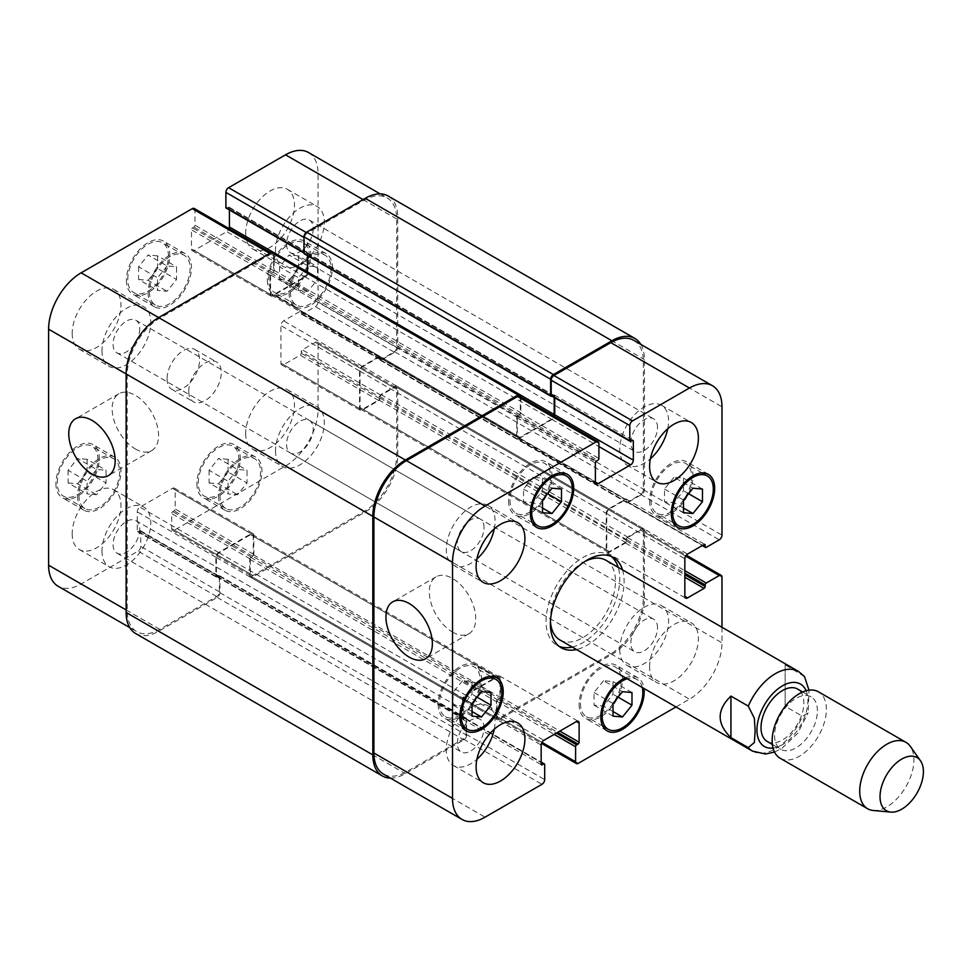 <?xml version="1.0" encoding="UTF-8"?>
<svg xmlns="http://www.w3.org/2000/svg" width="972" height="972" viewBox="0 0 972 972"><rect width="100%" height="100%" fill="white"/><g stroke="black" fill="none" stroke-linecap="round" stroke-linejoin="round"><path stroke-width="0.73" stroke-dasharray="4.86 3.65" d="M804.512 676.597L785.145 664.787L785.145 706.316L802.495 716.328L808.121 712.913L808.983 690.181M785.145 664.787L785.145 706.316M572.18 647.024A52.136 30.108 120 0 0 619.784 578.814A52.136 30.108 120 0 0 618.18 567.332M611.06 556.349A52.136 30.108 120 0 0 608.982 554.939A52.136 30.108 120 0 0 556.847 585.047A52.136 30.108 120 0 0 556.847 645.25A52.136 30.108 120 0 0 559.107 646.344M559.908 639.941A46 26.56 120 0 0 595.362 627.608A46 26.56 120 0 0 615.446 581.317A46 26.56 120 0 0 605.921 560.261M585.01 561.403A46 26.56 120 0 0 550.456 621.266M622.517 569.847A52.136 30.108 -60 0 1 624.121 581.317A52.136 30.108 -60 0 1 576.518 649.527M767.297 741.514A30.29 17.484 120 0 0 790.625 733.398A30.29 17.484 120 0 0 803.856 702.926A30.29 17.484 120 0 0 797.575 689.063M817.403 710.751A30.29 17.484 120 0 0 811.134 696.888A30.29 17.484 120 0 0 780.844 714.371A30.29 17.484 120 0 0 780.844 749.339A30.29 17.484 120 0 0 804.184 741.235A30.29 17.484 120 0 0 817.403 710.751M780.103 758.209A38.333 22.137 120 0 0 809.652 747.942A38.333 22.137 120 0 0 826.382 709.366A38.333 22.137 120 0 0 818.448 691.809M873.233 810.49A38.333 22.137 120 0 0 900.351 794.853A38.333 22.137 120 0 0 913.923 759.897A38.333 22.137 120 0 0 910.278 746.314M452.515 632.079A32.841 18.966 -120 0 0 468.941 633.695A32.841 18.966 -120 0 0 468.941 595.775A32.841 18.966 -120 0 0 436.1 576.821A32.841 18.966 -120 0 0 431.07 603.138A32.841 18.966 -120 0 0 452.515 632.079M135.351 448.955A32.841 18.966 -120 0 0 151.766 450.583A32.841 18.966 -120 0 0 151.766 412.663A32.841 18.966 -120 0 0 118.924 393.709A32.841 18.966 -120 0 0 113.894 420.013A32.841 18.966 -120 0 0 135.351 448.955M188.75 391.315A23 13.28 -60 0 1 198.798 368.157A23 13.28 -60 0 1 216.513 361.997A23 13.28 -60 0 1 216.513 388.557A23 13.28 -60 0 1 193.513 401.837A23 13.28 -60 0 1 188.75 391.315M167.062 378.788A23 13.28 120 0 0 171.825 389.322A23 13.28 120 0 0 194.837 376.043A23 13.28 120 0 0 194.837 349.483A23 13.28 120 0 0 177.111 355.643A23 13.28 120 0 0 167.062 378.788M167.062 265.976L157.573 277.773L157.573 290.421L167.062 291.272L176.552 279.474L176.552 266.814L167.062 265.976L148.084 255.016L138.595 266.814L157.573 277.773M138.595 266.814L138.595 279.474L157.573 290.421M138.595 279.474L148.084 280.313L167.062 291.272M148.084 280.313L157.573 268.515L176.552 279.474M157.573 268.515L157.573 255.867L176.552 266.814M157.573 255.867L148.084 255.016M308.027 265.976L298.538 277.773L298.538 290.421L308.027 291.272L317.516 279.474L317.516 266.814L308.027 265.976L289.061 255.016L279.572 266.814L298.538 277.773M279.572 266.814L279.572 279.474L298.538 290.421M279.572 279.474L289.061 280.313L308.027 291.272M289.061 280.313L298.538 268.515L317.516 279.474M298.538 268.515L298.538 255.867L317.516 266.814M298.538 255.867L289.061 255.016M237.545 469.44L228.055 481.237L228.055 493.898L237.545 494.736L247.034 482.938L247.034 470.29L237.545 469.44L218.566 458.48L209.089 470.29L228.055 481.237M209.089 470.29L209.089 482.938L228.055 493.898M209.089 482.938L218.566 483.789L237.545 494.736M218.566 483.789L228.055 471.979L247.034 482.938M228.055 471.979L228.055 459.331L247.034 470.29M228.055 459.331L218.566 458.48M96.58 469.44L87.091 481.237L87.091 493.885L96.58 494.736L106.07 482.938L106.07 470.29L96.58 469.44L77.602 458.48L68.113 470.29L87.091 481.237M68.113 470.29L68.113 482.938L87.091 493.885M68.113 482.938L77.602 483.789L96.58 494.736M77.602 483.789L87.091 471.979L106.07 482.938M87.091 471.979L87.091 459.331L106.07 470.29M87.091 459.331L77.602 458.48M219.927 495.392A28.759 16.597 120 0 0 225.881 508.55A28.759 16.597 120 0 0 254.64 491.954A28.759 16.597 120 0 0 254.64 458.748A28.759 16.597 120 0 0 232.478 466.451A28.759 16.597 120 0 0 219.927 495.392M198.239 482.877A28.759 16.597 -60 0 1 210.79 453.936A28.759 16.597 -60 0 1 232.952 446.233A28.759 16.597 -60 0 1 232.952 479.439A28.759 16.597 -60 0 1 204.193 496.036A28.759 16.597 -60 0 1 198.239 482.877M218.566 496.17A30.667 17.703 120 0 0 224.921 510.215A30.667 17.703 120 0 0 255.6 492.512A30.667 17.703 120 0 0 255.6 457.095A30.667 17.703 120 0 0 231.956 465.309A30.667 17.703 120 0 0 218.566 496.17M196.891 483.655A30.667 17.703 120 0 0 203.233 497.688A30.667 17.703 120 0 0 233.912 479.986A30.667 17.703 120 0 0 233.912 444.569A30.667 17.703 120 0 0 210.268 452.794A30.667 17.703 120 0 0 196.891 483.655M290.409 291.928A28.759 16.597 120 0 0 296.363 305.087A28.759 16.597 120 0 0 325.122 288.49A28.759 16.597 120 0 0 325.122 255.284A28.759 16.597 120 0 0 302.96 262.987A28.759 16.597 120 0 0 290.409 291.928M268.722 279.401A28.759 16.597 -60 0 1 281.273 250.472A28.759 16.597 -60 0 1 303.434 242.769A28.759 16.597 -60 0 1 303.434 275.963A28.759 16.597 -60 0 1 274.675 292.572A28.759 16.597 -60 0 1 268.722 279.401M289.061 292.706A30.667 17.703 120 0 0 295.403 306.751A30.667 17.703 120 0 0 326.082 289.036A30.667 17.703 120 0 0 326.082 253.631A30.667 17.703 120 0 0 302.438 261.845A30.667 17.703 120 0 0 289.061 292.706M267.373 280.191A30.667 17.703 120 0 0 273.715 294.224A30.667 17.703 120 0 0 304.394 276.522A30.667 17.703 120 0 0 304.394 241.105A30.667 17.703 120 0 0 280.75 249.318A30.667 17.703 120 0 0 267.373 280.191M149.445 291.928A28.759 16.597 120 0 0 155.399 305.087A28.759 16.597 120 0 0 184.158 288.49A28.759 16.597 120 0 0 184.158 255.284A28.759 16.597 120 0 0 161.996 262.987A28.759 16.597 120 0 0 149.445 291.928M127.757 279.401A28.759 16.597 -60 0 1 140.308 250.472A28.759 16.597 -60 0 1 162.47 242.769A28.759 16.597 -60 0 1 162.47 275.963A28.759 16.597 -60 0 1 133.711 292.572A28.759 16.597 -60 0 1 127.757 279.401M148.084 292.706A30.667 17.703 120 0 0 154.439 306.751A30.667 17.703 120 0 0 185.117 289.036A30.667 17.703 120 0 0 185.105 253.619A30.667 17.703 120 0 0 161.474 261.845A30.667 17.703 120 0 0 148.084 292.706M126.396 280.191A30.667 17.703 120 0 0 132.751 294.224A30.667 17.703 120 0 0 163.43 276.522A30.667 17.703 120 0 0 163.43 241.105A30.667 17.703 120 0 0 139.786 249.318A30.667 17.703 120 0 0 126.396 280.191M78.963 495.392A28.759 16.597 120 0 0 84.916 508.55A28.759 16.597 120 0 0 113.675 491.954A28.759 16.597 120 0 0 113.675 458.748A28.759 16.597 120 0 0 91.514 466.451A28.759 16.597 120 0 0 78.963 495.392M57.275 482.865A28.759 16.597 -60 0 1 69.826 453.936A28.759 16.597 -60 0 1 91.988 446.233A28.759 16.597 -60 0 1 91.988 479.427A28.759 16.597 -60 0 1 63.229 496.036A28.759 16.597 -60 0 1 57.275 482.865M77.602 496.17A30.667 17.703 120 0 0 83.957 510.215A30.667 17.703 120 0 0 114.623 492.512A30.667 17.703 120 0 0 114.623 457.095A30.667 17.703 120 0 0 90.991 465.309A30.667 17.703 120 0 0 77.602 496.17M55.914 483.655A30.667 17.703 120 0 0 62.269 497.688A30.667 17.703 120 0 0 92.948 479.986A30.667 17.703 120 0 0 92.935 444.569A30.667 17.703 120 0 0 69.304 452.782A30.667 17.703 120 0 0 55.914 483.655M275.501 450.789A34.506 19.926 120 0 0 282.645 466.584A34.506 19.926 120 0 0 317.151 446.658A34.506 19.926 120 0 0 317.151 406.818A34.506 19.926 120 0 0 290.567 416.065A34.506 19.926 120 0 0 275.501 450.789M313.227 429.004A18.845 10.886 -60 0 1 305.001 447.971A18.845 10.886 -60 0 1 290.47 453.025A18.845 10.886 -60 0 1 290.47 431.264A18.845 10.886 -60 0 1 309.327 420.378A18.845 10.886 -60 0 1 313.227 429.004M245.685 433.573A34.506 19.926 120 0 0 252.829 449.368A34.506 19.926 120 0 0 287.335 429.442A34.506 19.926 120 0 0 287.335 389.602A34.506 19.926 120 0 0 260.739 398.848A34.506 19.926 120 0 0 245.685 433.573M72.183 533.737A34.506 19.926 120 0 0 79.327 549.532A34.506 19.926 120 0 0 113.833 529.606A34.506 19.926 120 0 0 113.833 489.767A34.506 19.926 120 0 0 87.249 499.013A34.506 19.926 120 0 0 72.183 533.737M101.999 550.954A34.506 19.926 120 0 0 109.156 566.749A34.506 19.926 120 0 0 143.649 546.823A34.506 19.926 120 0 0 143.649 506.983A34.506 19.926 120 0 0 117.065 516.229A34.506 19.926 120 0 0 101.999 550.954M139.737 529.169A18.845 10.886 -60 0 1 131.499 548.147A18.845 10.886 -60 0 1 116.98 553.19A18.845 10.886 -60 0 1 116.98 531.429A18.845 10.886 -60 0 1 135.825 520.542A18.845 10.886 -60 0 1 139.737 529.169M101.999 350.613A34.506 19.926 120 0 0 109.156 366.408A34.506 19.926 120 0 0 143.649 346.494A34.506 19.926 120 0 0 143.649 306.654A34.506 19.926 120 0 0 117.065 315.888A34.506 19.926 120 0 0 101.999 350.613M139.737 328.84A18.845 10.886 -60 0 1 131.499 347.806A18.845 10.886 -60 0 1 116.98 352.86A18.845 10.886 -60 0 1 116.98 331.088A18.845 10.886 -60 0 1 135.825 320.201A18.845 10.886 -60 0 1 139.737 328.84M72.183 333.396A34.506 19.926 120 0 0 79.327 349.191A34.506 19.926 120 0 0 113.833 329.277A34.506 19.926 120 0 0 113.833 289.437A34.506 19.926 120 0 0 87.249 298.671A34.506 19.926 120 0 0 72.183 333.396M245.685 233.231A34.506 19.926 120 0 0 252.829 249.026A34.506 19.926 120 0 0 287.335 229.113A34.506 19.926 120 0 0 287.335 189.261A34.506 19.926 120 0 0 260.739 198.507A34.506 19.926 120 0 0 245.685 233.231M275.501 250.448A34.506 19.926 120 0 0 282.645 266.243A34.506 19.926 120 0 0 317.151 246.329A34.506 19.926 120 0 0 317.151 206.477A34.506 19.926 120 0 0 290.567 215.723A34.506 19.926 120 0 0 275.501 250.448M313.227 228.663A18.845 10.886 -60 0 1 305.001 247.641A18.845 10.886 -60 0 1 290.47 252.684A18.845 10.886 -60 0 1 290.47 230.923A18.845 10.886 -60 0 1 309.327 220.037A18.845 10.886 -60 0 1 313.227 228.663M194.193 208.47A3.839 2.211 -60 0 1 194.983 210.219L194.983 225.249A1.531 0.887 -60 0 1 193.902 227.132L192.553 227.91A1.531 0.887 120 0 0 191.46 229.793L191.46 248.881A3.839 2.211 120 0 0 192.262 250.642A3.839 2.211 120 0 0 194.169 250.448L226.707 231.664A3.839 2.211 120 0 0 229.1 228.627M229.416 209.964L229.416 207.874A1.531 0.887 120 0 0 229.1 207.182A1.531 0.887 120 0 0 228.335 207.255L226.974 208.032A1.531 0.887 -60 0 1 226.209 208.105M308.537 152.543A46 26.56 -60 0 1 318.063 173.599L318.063 301.94A3.839 2.211 -60 0 1 315.353 306.642L302.341 314.15A1.531 0.887 -60 0 1 301.575 314.223A1.531 0.887 -60 0 1 301.259 313.531L301.259 311.963A1.531 0.887 120 0 0 300.931 311.259A1.531 0.887 120 0 0 300.166 311.332L283.63 320.882A3.839 2.211 120 0 0 280.92 325.571L280.92 363.139A3.839 2.211 120 0 0 281.722 364.889A3.839 2.211 120 0 0 283.63 364.707L300.166 355.157A1.531 0.887 120 0 0 301.259 353.273L301.259 351.718A1.531 0.887 -60 0 1 302.341 349.835L315.353 342.326A3.839 2.211 -60 0 1 317.273 342.132A3.839 2.211 -60 0 1 318.063 343.894L318.063 409.625A46 26.56 -60 0 1 285.525 465.965L174.389 530.141A3.839 2.211 -60 0 1 172.469 530.323A3.839 2.211 -60 0 1 171.68 528.574L171.68 513.544A1.531 0.887 -60 0 1 172.761 511.673L174.11 510.883A1.531 0.887 120 0 0 175.203 509.012L175.203 489.912A3.839 2.211 120 0 0 174.401 488.163A3.839 2.211 120 0 0 172.481 488.345L139.956 507.129A3.839 2.211 120 0 0 137.246 511.831L137.246 530.919A1.531 0.887 120 0 0 137.562 531.623A1.531 0.887 120 0 0 138.328 531.55L139.689 530.761A1.531 0.887 -60 0 1 140.454 530.688A1.531 0.887 -60 0 1 140.77 531.392L140.77 546.41A3.839 2.211 -60 0 1 138.06 551.112L81.126 583.978A46 26.56 -60 0 1 58.126 586.262M533.033 477.264L523.543 489.062L523.543 501.71L533.033 502.56L542.522 490.763L542.522 478.103L533.033 477.264L552.011 488.211M542.522 500.021L523.543 489.062M542.522 512.669L523.543 501.71M542.522 508.04L533.033 502.56M547.601 493.691L542.522 490.763M561.5 489.062L542.522 478.103M673.997 477.264L664.508 489.062L664.508 501.71L673.997 502.56L683.486 490.763L683.486 478.115L673.997 477.264L692.975 488.211M683.486 500.021L664.508 489.062M683.486 512.669L664.508 501.71M683.486 508.04L673.997 502.56M688.577 493.691L683.486 490.763M702.464 489.062L683.486 478.115M603.515 680.728L594.026 692.526L594.026 705.186L603.515 706.024L613.004 694.227L613.004 681.579L603.515 680.728L622.493 691.687M613.004 703.485L594.026 692.526M613.004 716.133L594.026 705.186M613.004 711.504L603.515 706.024M618.095 697.167L613.004 694.227M631.982 692.526L613.004 681.579M462.55 680.728L453.061 692.526L453.061 705.186L462.55 706.024L472.04 694.227L472.04 681.579L462.55 680.728L481.529 691.687M472.04 703.485L453.061 692.526M472.04 716.133L453.061 705.186M472.04 711.504L462.55 706.024M477.118 697.155L472.04 694.227M491.018 692.526L472.04 681.579M580.478 703.558A28.759 16.597 120 0 0 586.432 716.716A28.759 16.597 120 0 0 615.179 700.119A28.759 16.597 120 0 0 615.179 666.913A28.759 16.597 120 0 0 593.029 674.617A28.759 16.597 120 0 0 580.478 703.558M642.273 687.496A28.759 16.597 120 0 0 636.867 679.428A28.759 16.597 120 0 0 627.195 678.784M579.118 704.336A30.667 17.703 120 0 0 585.472 718.381A30.667 17.703 120 0 0 616.139 700.666A30.667 17.703 120 0 0 616.139 665.249A30.667 17.703 120 0 0 592.507 673.475A30.667 17.703 120 0 0 579.118 704.336M625.494 677.8A30.667 17.703 -60 0 1 637.826 677.776A30.667 17.703 -60 0 1 643.974 688.468M650.961 500.082A28.759 16.597 120 0 0 656.914 513.252A28.759 16.597 120 0 0 685.661 496.643A28.759 16.597 120 0 0 685.661 463.45A28.759 16.597 120 0 0 663.512 471.153A28.759 16.597 120 0 0 650.961 500.082M649.6 500.872A30.667 17.703 120 0 0 655.954 514.905A30.667 17.703 120 0 0 686.621 497.202A30.667 17.703 120 0 0 686.621 461.785A30.667 17.703 120 0 0 662.989 469.998A30.667 17.703 120 0 0 649.6 500.872M509.996 500.082A28.759 16.597 120 0 0 515.95 513.252A28.759 16.597 120 0 0 544.697 496.643A28.759 16.597 120 0 0 544.697 463.45A28.759 16.597 120 0 0 522.547 471.153A28.759 16.597 120 0 0 509.996 500.082M508.635 500.872A30.667 17.703 120 0 0 514.99 514.905A30.667 17.703 120 0 0 545.657 497.202A30.667 17.703 120 0 0 545.657 461.785A30.667 17.703 120 0 0 522.025 469.998A30.667 17.703 120 0 0 508.635 500.872M439.514 703.546A28.759 16.597 120 0 0 445.468 716.716A28.759 16.597 120 0 0 474.215 700.107A28.759 16.597 120 0 0 474.215 666.913A28.759 16.597 120 0 0 452.065 674.617A28.759 16.597 120 0 0 439.514 703.546M438.153 704.336A30.667 17.703 120 0 0 444.508 718.369A30.667 17.703 120 0 0 475.174 700.666A30.667 17.703 120 0 0 475.174 665.249A30.667 17.703 120 0 0 451.543 673.462A30.667 17.703 120 0 0 438.153 704.336M721.977 627.268L721.977 642.82A46 26.56 -60 0 1 689.452 699.172L675.977 706.948M649.6 666.768A34.506 19.926 -60 0 1 664.666 632.043A34.506 19.926 -60 0 1 691.25 622.809A34.506 19.926 -60 0 1 691.25 662.649A34.506 19.926 -60 0 1 656.744 682.563A34.506 19.926 -60 0 1 649.6 666.768M619.784 649.551A34.506 19.926 120 0 0 626.928 665.346A34.506 19.926 120 0 0 661.434 645.432A34.506 19.926 120 0 0 661.434 605.592A34.506 19.926 120 0 0 634.838 614.826A34.506 19.926 120 0 0 619.784 649.551M657.509 627.778A18.845 10.886 120 0 0 653.609 619.14A18.845 10.886 120 0 0 634.752 630.026A18.845 10.886 120 0 0 634.752 651.799A18.845 10.886 120 0 0 649.284 646.745A18.845 10.886 120 0 0 657.509 627.778M667.764 428.713A34.506 19.926 120 0 0 661.434 405.251A34.506 19.926 120 0 0 634.838 414.497A34.506 19.926 120 0 0 619.784 449.222A34.506 19.926 120 0 0 626.928 465.017A34.506 19.926 120 0 0 650.414 458.772M657.509 427.437A18.845 10.886 120 0 0 653.609 418.81A18.845 10.886 120 0 0 634.752 429.685A18.845 10.886 120 0 0 634.752 451.458A18.845 10.886 120 0 0 649.284 446.403A18.845 10.886 120 0 0 657.509 427.437M494.274 528.877A34.506 19.926 120 0 0 487.932 505.416A34.506 19.926 120 0 0 461.348 514.662A34.506 19.926 120 0 0 446.282 549.387A34.506 19.926 120 0 0 453.426 565.182A34.506 19.926 120 0 0 476.912 558.936M484.007 527.602A18.845 10.886 120 0 0 480.107 518.975A18.845 10.886 120 0 0 461.263 529.862A18.845 10.886 120 0 0 461.263 551.622A18.845 10.886 120 0 0 475.782 546.58A18.845 10.886 120 0 0 484.007 527.602M494.274 729.207A34.506 19.926 120 0 0 487.932 705.757A34.506 19.926 120 0 0 461.348 715.003A34.506 19.926 120 0 0 446.282 749.728A34.506 19.926 120 0 0 453.426 765.523A34.506 19.926 120 0 0 476.912 759.278M484.007 727.943A18.845 10.886 120 0 0 480.107 719.316A18.845 10.886 120 0 0 461.263 730.191A18.845 10.886 120 0 0 461.263 751.964A18.845 10.886 120 0 0 475.782 746.909A18.845 10.886 120 0 0 484.007 727.943M273.351 252.295A3.839 2.211 120 0 1 274.14 254.044L274.14 270.325A1.531 0.887 120 0 1 273.059 272.209L272.525 272.512A1.531 0.887 120 0 0 273.606 270.641L273.606 255.612A3.839 2.211 120 0 0 272.804 253.862A3.839 2.211 120 0 0 270.896 254.044L159.748 318.221A46 26.56 120 0 0 127.211 374.56L127.211 610.586A46 26.56 120 0 0 136.748 631.642A46 26.56 120 0 0 159.748 629.37L216.671 596.504A3.839 2.211 120 0 0 219.38 591.802L219.38 576.773A1.531 0.887 120 0 0 219.065 576.08A1.531 0.887 120 0 0 218.299 576.153L139.689 530.761M307.492 255.66L307.492 253.583A1.531 0.887 -60 0 0 307.176 252.878A1.531 0.887 -60 0 0 306.399 252.951L306.945 252.635A1.531 0.887 -60 0 1 307.711 252.562A1.531 0.887 -60 0 1 308.027 253.267L308.027 272.367A3.839 2.211 -60 0 1 305.317 277.056L272.792 295.84A3.839 2.211 -60 0 1 270.872 296.023A3.839 2.211 -60 0 1 270.082 294.273L270.082 275.173A1.531 0.887 -60 0 1 271.164 273.302L518.392 415.409A1.531 0.887 120 0 0 517.311 417.292L517.311 435.76A3.839 2.211 120 0 0 518.1 437.509A3.839 2.211 120 0 0 520.02 437.327L551.464 419.163A3.839 2.211 120 0 0 553.858 416.125M388.229 196.052A46 26.56 120 0 1 397.767 217.108L397.767 347.332A3.839 2.211 120 0 1 395.045 352.022L380.951 360.162A1.531 0.887 120 0 1 380.186 360.235A1.531 0.887 120 0 1 379.87 359.543L379.87 358.911A1.531 0.887 120 0 0 380.186 359.616A1.531 0.887 120 0 0 380.951 359.543L393.964 352.022A3.839 2.211 120 0 0 396.673 347.332L396.673 218.992A46 26.56 120 0 0 387.148 197.936A46 26.56 120 0 0 364.148 200.208L307.213 233.073A3.839 2.211 120 0 0 304.503 237.775L304.503 252.793A1.531 0.887 120 0 0 304.819 253.498A1.531 0.887 120 0 0 305.597 253.425L226.974 208.032M379.87 357.975A1.531 0.887 -60 0 0 379.554 357.271A1.531 0.887 -60 0 0 378.788 357.344L362.787 366.578A3.839 2.211 -60 0 0 360.077 371.28L360.077 407.584A3.839 2.211 -60 0 0 360.879 409.346A3.839 2.211 -60 0 0 362.787 409.151L378.788 399.917A1.531 0.887 -60 0 0 379.87 398.046L379.87 398.666A1.531 0.887 -60 0 1 378.788 400.549L362.252 410.099A3.839 2.211 -60 0 1 360.333 410.281A3.839 2.211 -60 0 1 359.543 408.532L359.543 370.964A3.839 2.211 -60 0 1 362.252 366.274L378.788 356.724A1.531 0.887 -60 0 1 379.554 356.651A1.531 0.887 -60 0 1 379.87 357.344L626.563 499.778A1.531 0.887 120 0 0 626.235 499.073A1.531 0.887 120 0 0 625.47 499.146L608.934 508.696A3.839 2.211 120 0 0 606.224 513.386L606.224 550.954A3.839 2.211 120 0 0 607.026 552.703A3.839 2.211 120 0 0 608.934 552.521L625.47 542.971A1.531 0.887 120 0 0 626.563 541.088L626.563 540.468A1.531 0.887 120 0 1 625.47 542.34L609.48 551.574A3.839 2.211 120 0 1 607.561 551.768A3.839 2.211 120 0 1 606.771 550.018L606.771 513.702A3.839 2.211 120 0 1 609.48 509.012L625.47 499.778A1.531 0.887 120 0 1 626.235 499.693A1.531 0.887 120 0 1 626.563 500.398M379.87 397.098L379.87 396.479A1.531 0.887 120 0 1 380.951 394.596L395.045 386.455A3.839 2.211 120 0 1 396.965 386.273A3.839 2.211 120 0 1 397.767 388.022L397.767 455.637A46 26.56 120 0 1 365.229 511.989L252.453 577.089A3.839 2.211 120 0 1 250.545 577.283A3.839 2.211 120 0 1 249.743 575.521L249.743 559.252A1.531 0.887 120 0 1 250.837 557.369L251.371 557.053A1.531 0.887 120 0 0 250.29 558.936L250.29 573.966A3.839 2.211 120 0 0 251.08 575.716A3.839 2.211 120 0 0 252.999 575.521L364.148 511.357A46 26.56 120 0 0 396.673 455.018L396.673 389.274A3.839 2.211 120 0 0 395.883 387.524A3.839 2.211 120 0 0 393.964 387.707L380.951 395.227A1.531 0.887 120 0 0 379.87 397.098L301.259 351.718M252.185 556.592A1.531 0.887 -60 0 0 253.267 554.708L253.267 536.24A3.839 2.211 -60 0 0 252.477 534.491A3.839 2.211 -60 0 0 250.557 534.673L219.113 552.837A3.839 2.211 -60 0 0 216.404 557.527L216.404 575.995A1.531 0.887 -60 0 0 216.72 576.7A1.531 0.887 -60 0 0 217.485 576.627L216.95 576.931A1.531 0.887 -60 0 1 216.173 577.016A1.531 0.887 -60 0 1 215.857 576.311L215.857 557.211A3.839 2.211 -60 0 1 218.566 552.521L251.104 533.737A3.839 2.211 -60 0 1 253.024 533.543A3.839 2.211 -60 0 1 253.814 535.305L253.814 554.392A1.531 0.887 -60 0 1 252.732 556.276L499.414 698.698A1.531 0.887 120 0 0 500.507 696.827L500.507 677.727A3.839 2.211 120 0 0 499.705 675.977A3.839 2.211 120 0 0 497.798 676.16L465.26 694.944A3.839 2.211 120 0 0 462.55 699.633L462.55 718.733A1.531 0.887 120 0 0 462.866 719.438A1.531 0.887 120 0 0 463.632 719.365L464.179 719.049A1.531 0.887 120 0 1 463.413 719.122A1.531 0.887 120 0 1 463.097 718.417L463.097 699.949A3.839 2.211 120 0 1 465.807 695.259L497.251 677.107A3.839 2.211 120 0 1 499.171 676.913A3.839 2.211 120 0 1 499.96 678.663L499.96 697.131A1.531 0.887 120 0 1 498.879 699.014M307.492 272.002L307.492 272.051A3.839 2.211 -60 0 1 304.783 276.741L273.326 294.893A3.839 2.211 -60 0 1 271.419 295.087A3.839 2.211 -60 0 1 270.617 293.337L270.617 274.869A1.531 0.887 -60 0 1 271.71 272.986M135.655 633.525A46 26.56 120 0 0 158.667 631.241L217.218 597.44A3.839 2.211 120 0 0 219.927 592.738L219.927 576.469A1.531 0.887 120 0 0 219.611 575.764A1.531 0.887 120 0 0 218.846 575.837L218.299 576.153M304.285 253.814A1.531 0.887 120 0 0 305.05 253.741L305.597 253.425M519.498 396.284A3.839 2.211 -60 0 1 520.287 398.034L520.287 413.064A1.531 0.887 -60 0 1 519.206 414.947L597.829 460.327M518.392 415.409L517.857 415.724A1.531 0.887 120 0 0 516.764 417.608L516.764 436.695A3.839 2.211 120 0 0 517.566 438.457A3.839 2.211 120 0 0 519.485 438.263L552.011 419.479A3.839 2.211 120 0 0 554.405 416.441M554.72 397.779L554.72 395.689A1.531 0.887 120 0 0 554.405 394.984A1.531 0.887 120 0 0 553.639 395.069L553.092 395.373A1.531 0.887 120 0 1 553.858 395.3A1.531 0.887 120 0 1 554.174 396.005L554.174 397.463M551.829 396.102L552.278 395.847A1.531 0.887 -60 0 1 551.513 395.92M633.841 340.358A46 26.56 -60 0 1 643.367 361.414L643.367 489.754A3.839 2.211 -60 0 1 640.657 494.456L627.645 501.965A1.531 0.887 -60 0 1 626.879 502.038A1.531 0.887 -60 0 1 626.563 501.333L702.732 545.316M379.87 396.479L626.563 539.533A1.531 0.887 -60 0 1 627.645 537.65L640.657 530.141A3.839 2.211 -60 0 1 642.577 529.947A3.839 2.211 -60 0 1 643.367 531.696L643.367 597.44A46 26.56 -60 0 1 610.841 653.779L499.693 717.956A3.839 2.211 -60 0 1 497.773 718.138A3.839 2.211 -60 0 1 496.984 716.388L496.984 701.359A1.531 0.887 -60 0 1 498.065 699.488L556.349 733.131M218.846 575.837L464.993 718.575A1.531 0.887 -60 0 1 465.758 718.502A1.531 0.887 -60 0 1 466.074 719.207L466.074 734.225A3.839 2.211 -60 0 1 463.365 738.927L406.442 771.792A46 26.56 -60 0 1 383.43 774.064M520.834 397.05L520.834 412.748A1.531 0.887 -60 0 1 519.753 414.631L519.206 414.947M465.527 718.259A1.531 0.887 -60 0 1 466.305 718.187A1.531 0.887 -60 0 1 466.621 718.891L466.621 735.172A3.839 2.211 -60 0 1 463.911 739.862L405.348 773.676A46 26.56 -60 0 1 390.416 778.098M626.563 538.901A1.531 0.887 -60 0 1 627.645 537.018L641.739 528.889A3.839 2.211 -60 0 1 643.658 528.695A3.839 2.211 -60 0 1 644.448 530.445L644.448 598.059A46 26.56 -60 0 1 611.923 654.411L499.146 719.511A3.839 2.211 -60 0 1 497.227 719.705A3.839 2.211 -60 0 1 496.437 717.956L496.437 701.675A1.531 0.887 -60 0 1 497.518 699.791L498.065 699.488M640.815 344.38A46 26.56 -60 0 1 644.448 359.543L644.448 489.754A3.839 2.211 -60 0 1 641.739 494.456L627.645 502.585A1.531 0.887 -60 0 1 626.879 502.67A1.531 0.887 -60 0 1 626.563 501.965L626.563 501.333M773.044 748.063A36.037 20.801 120 0 0 807.914 700.581A36.037 20.801 120 0 0 806.128 690.776M752.389 751.064A46 26.56 120 0 0 802.495 716.328M802.495 674.799A46 26.56 120 0 0 798.389 671.373M270.896 254.044L269.803 253.425M273.606 255.612L194.983 210.219M273.606 270.641L194.983 225.249M272.525 272.512L193.902 227.132M270.082 275.173L191.46 229.793M271.164 273.302L192.553 227.91M270.082 294.273L191.46 248.881M272.792 295.84L194.169 250.448M305.317 277.056L226.707 231.664M308.027 272.367L273.059 252.173M308.027 253.267L229.416 207.874M306.945 252.635L228.335 207.255M307.213 233.073L306.18 232.478M364.148 200.208L363.066 199.588M396.673 218.992L318.063 173.599M396.673 347.332L318.063 301.94M393.964 352.022L315.353 306.642M380.951 359.543L302.341 314.15M379.87 358.911L301.259 313.531M378.788 356.724L300.166 311.332M379.87 357.344L301.259 311.963M362.252 366.274L283.63 320.882M359.543 370.964L280.92 325.571M359.543 408.532L280.92 363.139M362.252 410.099L283.63 364.707M378.788 400.549L300.166 355.157M379.87 398.666L301.259 353.273M380.951 395.227L302.341 349.835M393.964 387.707L315.353 342.326M396.673 389.274L318.063 343.894M396.673 455.018L318.063 409.625M364.148 511.357L285.525 465.965M252.999 575.521L174.389 530.141M250.29 573.966L171.68 528.574M250.29 558.936L171.68 513.544M251.371 557.053L172.761 511.673M253.814 554.392L175.203 509.012M252.732 556.276L174.11 510.883M253.814 535.305L175.203 489.912M251.104 533.737L172.481 488.345M218.566 552.521L139.956 507.129M215.857 557.211L137.246 511.831M215.857 576.311L137.246 530.919M216.95 576.931L138.328 531.55M219.38 576.773L140.77 531.392M219.38 591.802L140.77 546.41M216.671 596.504L138.06 551.112M159.748 629.37L81.126 583.978M127.211 610.586L126.129 609.954M127.211 374.56L126.129 373.941M159.748 318.221L158.667 317.589M520.287 398.034L598.91 443.426M520.287 413.064L598.91 458.456M517.857 415.724L596.468 461.117M516.764 417.608L595.386 462.988M516.764 436.695L519.485 438.263M552.011 419.479L598.91 446.561M554.72 395.689L553.639 395.069M552.278 395.847L630.901 441.239M643.367 361.414L721.977 406.806M643.367 489.754L721.977 535.147M640.657 494.456L719.268 539.837M627.645 501.965L706.255 547.358M626.563 499.778L625.47 499.146M608.934 508.696L687.556 554.076M606.224 513.386L684.847 558.779M606.224 550.954L608.934 552.521M625.47 542.971L684.847 577.247M626.563 541.088L684.847 574.744M627.645 537.65L684.847 570.673M626.563 539.533L684.847 573.176M640.657 530.141L685.637 556.106M643.367 531.696L721.977 577.089M643.367 597.44L721.977 642.82M610.841 653.779L689.452 699.172M499.693 717.956L578.304 763.336M496.984 716.388L541.963 742.353M496.984 701.359L554.174 734.382M499.414 698.698L557.697 732.353M500.507 696.827L559.872 731.102M500.507 677.727L497.798 676.16M465.26 694.944L543.883 740.336M462.55 699.633L541.161 745.026M462.55 718.733L463.632 719.365M466.074 719.207L544.685 764.587M464.993 718.575L541.161 762.558M466.074 734.225L544.685 779.617M463.365 738.927L541.975 784.307M406.442 771.792L485.052 817.185M274.14 254.044L520.834 396.479M274.14 270.325L520.834 412.748M273.059 272.209L519.753 414.631M270.617 274.869L517.311 417.292M270.617 293.337L517.311 435.76M273.326 294.893L520.02 437.327M304.783 276.741L551.464 419.163M307.492 272.051L520.299 394.911M307.492 253.583L554.174 396.005M306.399 252.951L553.092 395.373M305.05 253.741L551.744 396.163M397.767 217.108L644.448 359.543M397.767 347.332L644.448 489.754M395.045 352.022L641.739 494.456M380.951 360.162L627.645 502.585M379.87 359.543L626.563 501.965M378.788 357.344L625.47 499.778M362.787 366.578L609.48 509.012M360.077 371.28L606.771 513.702M360.077 407.584L606.771 550.018M362.787 409.151L609.48 551.574M378.788 399.917L625.47 542.34M379.87 398.046L626.563 540.468M380.951 394.596L627.645 537.018M395.045 386.455L641.739 528.889M397.767 388.022L644.448 530.445M397.767 455.637L644.448 598.059M365.229 511.989L611.923 654.411M252.453 577.089L499.146 719.511M249.743 575.521L496.437 717.956M249.743 559.252L496.437 701.675M250.837 557.369L497.518 699.791M253.267 554.708L499.96 697.131M253.267 536.24L499.96 678.663M250.557 534.673L497.251 677.107M219.113 552.837L465.807 695.259M216.404 557.527L463.097 699.949M216.404 575.995L463.097 718.417M217.485 576.627L464.179 719.049M219.927 576.469L466.621 718.891M219.927 592.738L466.621 735.172M217.218 597.44L463.911 739.862M158.667 631.241L405.348 773.676M774.526 752.061L781.804 748.416L797.623 733.35L808.121 712.913M556.847 645.25L561.184 647.753M608.982 554.939L613.32 557.442M772.376 744.455L780.844 749.339M802.665 692.003L811.134 696.888M436.1 576.821L392.724 601.862M468.941 633.695L425.566 658.749M118.924 393.709L75.549 418.75M151.766 450.583L108.39 475.624M171.825 389.322L193.513 401.837M194.837 349.483L216.513 361.997M254.64 458.748L232.952 446.233M225.881 508.55L204.193 496.036M255.6 457.095L233.912 444.569M224.921 510.215L203.233 497.688M325.122 255.284L303.434 242.769M296.363 305.087L274.675 292.572M326.082 253.631L304.394 241.105M295.403 306.751L273.715 294.224M184.158 255.284L162.47 242.769M155.399 305.087L133.711 292.572M185.105 253.619L163.43 241.105M154.439 306.751L132.751 294.224M113.675 458.748L91.988 446.233M84.916 508.55L63.229 496.036M114.623 457.095L92.935 444.569M83.957 510.215L62.269 497.688M252.829 449.368L282.645 466.584M287.335 389.602L317.151 406.818M79.327 549.532L109.156 566.749M113.833 489.767L143.649 506.983M79.327 349.191L109.156 366.408M113.833 289.437L143.649 306.654M252.829 249.026L282.645 266.243M287.335 189.261L317.151 206.477M636.867 679.428L615.179 666.913M602.786 726.157L586.432 716.716M637.826 677.776L616.139 665.249M607.16 730.895L585.472 718.381M702.015 472.89L685.661 463.45M673.268 522.693L656.914 513.252M708.309 474.312L686.621 461.785M677.642 527.432L655.954 514.905M561.051 472.89L544.697 463.45M532.292 522.681L515.95 513.252M567.344 474.312L545.657 461.785M536.678 527.432L514.99 514.905M490.568 676.354L474.215 666.913M461.809 726.157L445.468 716.716M496.862 677.776L475.174 665.249M466.196 730.895L444.508 718.369M626.928 665.346L656.744 682.563M661.434 605.592L691.25 622.809M290.47 453.025L634.752 651.799M309.327 420.378L653.609 619.14M626.928 465.017L656.744 482.233M661.434 405.251L691.25 422.468M290.47 252.684L634.752 451.458M309.327 220.037L653.609 418.81M453.426 565.182L483.254 582.398M487.932 505.416L517.76 522.632M116.98 352.86L461.263 551.622M135.825 320.201L480.107 518.975M453.426 765.523L483.254 782.739M487.932 705.757L517.76 722.974M116.98 553.19L461.263 751.964M135.825 520.542L480.107 719.316M270.933 252.769L272.804 253.862M192.262 250.642L270.872 296.023M229.1 207.182L307.711 252.562M303.969 252.999L304.819 253.498M380.173 193.902L387.148 197.936M301.575 314.223L380.186 359.616M300.931 311.259L379.554 356.651M281.722 364.889L360.333 410.281M317.273 342.132L395.883 387.524M172.469 530.323L251.08 575.716M174.401 488.163L253.024 533.543M137.562 531.623L216.173 577.016M140.454 530.688L219.065 576.08M129.762 627.62L136.748 631.642M517.566 438.457L596.176 483.837M554.405 394.984L633.015 440.377M626.879 502.038L702.282 545.571M626.235 499.073L704.858 544.454M607.026 552.703L685.637 598.096M642.577 529.947L686.281 555.182M497.773 718.138L541.477 743.373M499.705 675.977L578.328 721.358M462.866 719.438L541.489 764.818M465.758 718.502L541.161 762.036M271.419 295.087L518.1 437.509M307.176 252.878L553.858 395.3M380.186 360.235L626.879 502.67M379.554 357.271L626.235 499.693M360.879 409.346L607.561 551.768M396.965 386.273L643.658 528.695M250.545 577.283L497.227 719.705M252.477 534.491L499.171 676.913M216.72 576.7L463.413 719.122M219.611 575.764L466.305 718.187"/><path stroke-width="1.46" d="M730.932 696.086L748.282 706.109L754.345 718.259L755.135 730.835L754.345 742.487L748.282 747.638L730.932 737.614L730.932 696.086C716.595 709.937 716.595 723.776 730.932 737.614M808.983 690.181L804.512 676.597L798.389 671.373A46 26.56 120 0 0 748.282 706.109M618.18 567.332A52.136 30.108 120 0 0 611.06 556.349M559.107 646.344A52.136 30.108 120 0 0 572.18 647.024M798.389 671.373L605.921 560.261A46 26.56 120 0 0 585.01 561.403M550.456 621.266A46 26.56 120 0 0 559.908 639.941L752.389 751.064L765.438 754.041L774.526 752.061M576.518 649.527A52.136 30.108 -60 0 1 561.184 647.753A52.136 30.108 -60 0 1 561.184 587.55A52.136 30.108 -60 0 1 613.32 557.442A52.136 30.108 -60 0 1 622.517 569.847M802.665 692.003L797.575 689.063A30.29 17.484 120 0 0 767.297 706.547A30.29 17.484 120 0 0 767.297 741.514L772.376 744.455M920.484 760.76L910.278 746.314A38.333 22.137 120 0 0 905.989 742.353L818.448 691.809A38.333 22.137 120 0 0 780.103 713.946A38.333 22.137 120 0 0 780.103 758.209L867.644 808.753A38.333 22.137 120 0 0 873.233 810.49L890.838 812.094A30.667 17.703 120 0 0 912.538 799.604A30.667 17.703 120 0 0 923.4 771.634A30.667 17.703 120 0 0 920.484 760.76A30.667 17.703 120 0 0 886.379 775.304A30.667 17.703 120 0 0 890.838 812.094M905.989 742.353A38.333 22.137 120 0 0 867.644 764.49A38.333 22.137 120 0 0 867.644 808.753M409.151 657.121A32.841 18.966 60 0 1 387.694 628.179A32.841 18.966 60 0 1 392.724 601.862A32.841 18.966 60 0 1 425.566 620.829A32.841 18.966 60 0 1 425.566 658.749A32.841 18.966 60 0 1 409.151 657.121M91.976 473.996A32.841 18.966 60 0 1 70.519 445.055A32.841 18.966 60 0 1 75.549 418.75A32.841 18.966 60 0 1 108.39 437.704A32.841 18.966 60 0 1 108.39 475.624A32.841 18.966 60 0 1 91.976 473.996M129.762 627.62L58.126 586.262A46 26.56 -60 0 1 48.6 565.194L48.6 329.18A46 26.56 -60 0 1 81.126 272.828L192.274 208.664A3.839 2.211 -60 0 1 194.193 208.47L270.933 252.769M229.1 228.627A3.839 2.211 120 0 0 229.416 226.974L229.416 209.964M303.969 252.999L226.209 208.105A1.531 0.887 -60 0 1 225.893 207.413L225.893 192.383A3.839 2.211 -60 0 1 228.602 187.693L285.525 154.815A46 26.56 -60 0 1 308.537 152.543L380.173 193.902M542.522 500.021L552.011 488.211L561.5 489.062L561.5 501.71L552.011 513.52L542.522 512.669L542.522 500.021M552.011 513.52L542.522 508.04M561.5 501.71L547.601 493.691M683.486 500.021L692.975 488.211L702.464 489.062L702.464 501.71L692.975 513.52L683.486 512.669L683.486 500.021M692.975 513.52L683.486 508.04M702.464 501.71L688.577 493.691M613.004 703.485L622.493 691.687L631.982 692.526L631.982 705.186L622.493 716.984L613.004 716.133L613.004 703.485M622.493 716.984L613.004 711.504M631.982 705.186L618.095 697.167M472.04 703.485L481.529 691.687L491.018 692.526L491.018 705.186L481.529 716.984L472.04 716.133L472.04 703.485M481.529 716.984L472.04 711.504M491.018 705.186L477.118 697.155M627.195 678.784A28.759 16.597 120 0 0 602.166 716.072A28.759 16.597 120 0 0 608.12 729.231A28.759 16.597 120 0 0 632.408 719.11A28.759 16.597 120 0 0 642.273 687.496M643.974 688.468A30.667 17.703 -60 0 1 632.164 721.163A30.667 17.703 -60 0 1 607.16 730.895A30.667 17.703 -60 0 1 600.805 716.85A30.667 17.703 -60 0 1 625.494 677.8M672.648 512.609A28.759 16.597 120 0 0 678.602 525.767A28.759 16.597 120 0 0 707.349 509.17A28.759 16.597 120 0 0 707.349 475.964A28.759 16.597 120 0 0 685.199 483.667A28.759 16.597 120 0 0 672.648 512.609M671.288 513.386A30.667 17.703 -60 0 1 684.677 482.525A30.667 17.703 -60 0 1 708.309 474.312A30.667 17.703 -60 0 1 708.309 509.717A30.667 17.703 -60 0 1 677.642 527.432A30.667 17.703 -60 0 1 671.288 513.386M531.684 512.609A28.759 16.597 120 0 0 537.638 525.767A28.759 16.597 120 0 0 566.384 509.17A28.759 16.597 120 0 0 566.384 475.964A28.759 16.597 120 0 0 544.235 483.667A28.759 16.597 120 0 0 531.684 512.609M530.323 513.386A30.667 17.703 -60 0 1 543.713 482.525A30.667 17.703 -60 0 1 567.344 474.312A30.667 17.703 -60 0 1 567.344 509.717A30.667 17.703 -60 0 1 536.678 527.432A30.667 17.703 -60 0 1 530.323 513.386M461.19 716.072A28.759 16.597 120 0 0 467.155 729.231A28.759 16.597 120 0 0 495.902 712.634A28.759 16.597 120 0 0 495.902 679.428A28.759 16.597 120 0 0 473.741 687.131A28.759 16.597 120 0 0 461.19 716.072M459.841 716.85A30.667 17.703 -60 0 1 473.23 685.989A30.667 17.703 -60 0 1 496.862 677.776A30.667 17.703 -60 0 1 496.862 713.193A30.667 17.703 -60 0 1 466.196 730.895A30.667 17.703 -60 0 1 459.841 716.85M675.977 706.948L578.304 763.336A3.839 2.211 -60 0 1 576.384 763.53A3.839 2.211 -60 0 1 575.594 761.781L575.594 746.751A1.531 0.887 -60 0 1 576.675 744.868L578.036 744.09A1.531 0.887 120 0 0 579.118 742.207L579.118 723.119A3.839 2.211 120 0 0 578.328 721.358A3.839 2.211 120 0 0 576.408 721.552L543.883 740.336A3.839 2.211 120 0 0 541.161 745.026L541.161 764.126A1.531 0.887 120 0 0 541.489 764.818A1.531 0.887 120 0 0 542.255 764.745L543.603 763.968A1.531 0.887 -60 0 1 544.369 763.895A1.531 0.887 -60 0 1 544.685 764.587L544.685 779.617A3.839 2.211 -60 0 1 541.975 784.307L485.052 817.185A46 26.56 -60 0 1 462.052 819.457A46 26.56 -60 0 1 452.515 798.401L452.515 562.375A46 26.56 -60 0 1 485.052 506.035L596.201 441.859A3.839 2.211 -60 0 1 598.108 441.677A3.839 2.211 -60 0 1 598.91 443.426L598.91 458.456A1.531 0.887 -60 0 1 597.829 460.327L596.468 461.117A1.531 0.887 120 0 0 595.386 462.988L595.386 482.088A3.839 2.211 120 0 0 596.176 483.837A3.839 2.211 120 0 0 598.096 483.655L630.621 464.871A3.839 2.211 120 0 0 633.331 460.169L633.331 441.081A1.531 0.887 120 0 0 633.015 440.377A1.531 0.887 120 0 0 632.25 440.45L630.901 441.239A1.531 0.887 -60 0 1 630.135 441.312A1.531 0.887 -60 0 1 629.807 440.608L629.807 425.59A3.839 2.211 -60 0 1 632.517 420.888L689.452 388.022A46 26.56 -60 0 1 712.452 385.738A46 26.56 -60 0 1 721.977 406.806L721.977 535.147A3.839 2.211 -60 0 1 719.268 539.837L706.255 547.358A1.531 0.887 -60 0 1 705.49 547.43A1.531 0.887 -60 0 1 705.174 546.726L705.174 545.158A1.531 0.887 120 0 0 704.858 544.454A1.531 0.887 120 0 0 704.093 544.539L687.556 554.076A3.839 2.211 120 0 0 684.847 558.779L684.847 596.346A3.839 2.211 120 0 0 685.637 598.096A3.839 2.211 120 0 0 687.556 597.902L704.093 588.364A1.531 0.887 120 0 0 705.174 586.481L705.174 584.913A1.531 0.887 -60 0 1 706.255 583.042L719.268 575.521A3.839 2.211 -60 0 1 721.188 575.339A3.839 2.211 -60 0 1 721.977 577.089L721.977 627.268M649.6 466.438A34.506 19.926 -60 0 1 664.666 431.714A34.506 19.926 -60 0 1 691.25 422.468A34.506 19.926 -60 0 1 691.25 462.308A34.506 19.926 -60 0 1 656.744 482.233A34.506 19.926 -60 0 1 649.6 466.438M476.11 566.603A34.506 19.926 -60 0 1 491.164 531.878A34.506 19.926 -60 0 1 517.76 522.632A34.506 19.926 -60 0 1 517.76 562.472A34.506 19.926 -60 0 1 483.254 582.398A34.506 19.926 -60 0 1 476.11 566.603M476.11 766.944A34.506 19.926 -60 0 1 491.164 732.22A34.506 19.926 -60 0 1 517.76 722.974A34.506 19.926 -60 0 1 517.76 762.813A34.506 19.926 -60 0 1 483.254 782.739A34.506 19.926 -60 0 1 476.11 766.944M650.414 458.772A34.506 19.926 120 0 0 667.764 428.713M476.912 558.936A34.506 19.926 120 0 0 494.274 528.877M476.912 759.278A34.506 19.926 120 0 0 494.274 729.207M307.492 255.66L307.492 272.002M520.044 394.717L273.351 252.295A3.839 2.211 120 0 0 271.431 252.489L158.667 317.589A46 26.56 120 0 0 126.129 373.941L126.129 612.457A46 26.56 120 0 0 135.655 633.525L382.348 775.948A46 26.56 -60 0 1 372.823 754.892L372.823 516.363A46 26.56 -60 0 1 405.348 460.011L518.125 394.911A3.839 2.211 -60 0 1 520.044 394.717A3.839 2.211 -60 0 1 520.834 396.479L520.834 397.05M634.923 338.475L388.229 196.052A46 26.56 120 0 0 365.229 198.324L306.678 232.138A3.839 2.211 120 0 0 303.969 236.828L303.969 253.109A1.531 0.887 120 0 0 304.285 253.814L550.966 396.236A1.531 0.887 -60 0 1 550.65 395.531L550.65 379.262A3.839 2.211 -60 0 1 553.36 374.56L611.923 340.759A46 26.56 -60 0 1 634.923 338.475A46 26.56 -60 0 1 640.815 344.38M462.052 819.457L383.43 774.064A46 26.56 -60 0 1 373.904 753.008L373.904 516.983A46 26.56 -60 0 1 406.442 460.643L517.578 396.479A3.839 2.211 -60 0 1 519.498 396.284L598.108 441.677M554.405 416.441A3.839 2.211 120 0 0 554.72 414.789L554.72 397.779M630.135 441.312L551.513 395.92A1.531 0.887 -60 0 1 551.197 395.227L551.197 380.198A3.839 2.211 -60 0 1 553.906 375.496L610.841 342.63A46 26.56 -60 0 1 633.841 340.358L712.452 385.738M390.416 778.098A46 26.56 -60 0 1 382.348 775.948M553.858 416.125A3.839 2.211 120 0 0 554.174 414.473L554.174 397.463M551.829 396.102L551.744 396.163A1.531 0.887 -60 0 1 550.966 396.236M806.128 690.776A36.037 20.801 120 0 0 785.084 684.495A36.037 20.801 120 0 0 761.198 711.285A36.037 20.801 120 0 0 773.044 748.063M748.282 747.638A46 26.56 120 0 0 752.389 751.064M269.803 253.425L192.274 208.664M273.059 252.173L229.416 226.974M303.969 252.489L225.893 207.413M303.969 237.46L225.893 192.383M306.18 232.478L228.602 187.693M363.066 199.588L285.525 154.815M126.129 609.954L48.6 565.194M372.823 516.363L48.6 329.18M405.348 460.011L81.126 272.828M517.578 396.479L596.201 441.859M595.386 482.088L598.096 483.655M598.91 446.561L630.621 464.871M554.72 414.789L633.331 460.169M632.25 440.45L633.331 441.081M551.197 395.227L629.807 440.608M551.197 380.198L629.807 425.59M553.906 375.496L632.517 420.888M610.841 342.63L689.452 388.022M702.732 545.316L705.174 546.726M704.093 544.539L705.174 545.158M684.847 596.346L687.556 597.902M684.847 577.247L704.093 588.364M684.847 574.744L705.174 586.481M684.847 570.673L706.255 583.042M684.847 573.176L705.174 584.913M685.637 556.106L719.268 575.521M541.963 742.353L575.594 761.781M554.174 734.382L575.594 746.751M556.349 733.131L576.675 744.868M557.697 732.353L578.036 744.09M559.872 731.102L579.118 742.207M576.408 721.552L579.118 723.119M541.161 764.126L542.255 764.745M541.161 762.558L543.603 763.968M373.904 753.008L452.515 798.401M373.904 516.983L452.515 562.375M406.442 460.643L485.052 506.035M271.431 252.489L518.125 394.911M520.299 394.911L554.174 414.473M303.969 253.109L550.65 395.531M303.969 236.828L550.65 379.262M306.678 232.138L553.36 374.56M365.229 198.324L611.923 340.759M126.129 612.457L372.823 754.892M608.12 729.231L602.786 726.157M707.349 475.964L702.015 472.89M678.602 525.767L673.268 522.693M566.384 475.964L561.051 472.89M537.638 525.767L532.292 522.681M495.902 679.428L490.568 676.354M467.155 729.231L461.809 726.157M702.282 545.571L705.49 547.43M686.281 555.182L721.188 575.339M541.477 743.373L576.384 763.53M541.161 762.036L544.369 763.895"/></g></svg>
